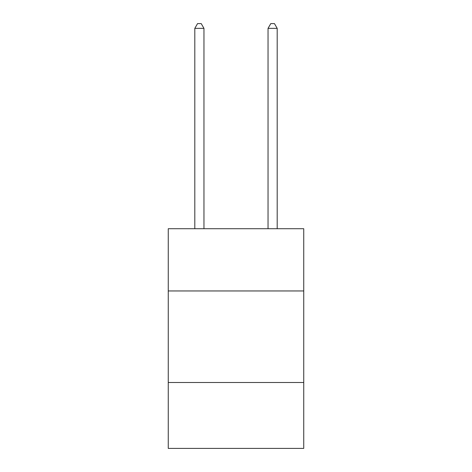 <?xml version="1.0" encoding="UTF-8"?>
<svg xmlns="http://www.w3.org/2000/svg" width="472" height="472" viewBox="0 0 472 472"><rect width="100%" height="100%" fill="white"/><g stroke="black" fill="none" stroke-linecap="round" stroke-linejoin="round"><path stroke-width="0.71" d="M303.738 290.958L303.738 228.713L168.262 228.713L168.262 290.958L303.738 290.958L303.738 448.4L168.262 448.4L168.262 290.958M303.738 382.497L168.262 382.497M203.963 228.713L203.963 28.361L194.806 28.361L194.806 228.713M194.806 28.361L197.556 23.6L201.214 23.6L203.963 28.361M277.194 228.713L277.194 28.361L268.037 28.361L268.037 228.713M268.037 28.361L270.786 23.6L274.444 23.6L277.194 28.361"/></g></svg>

